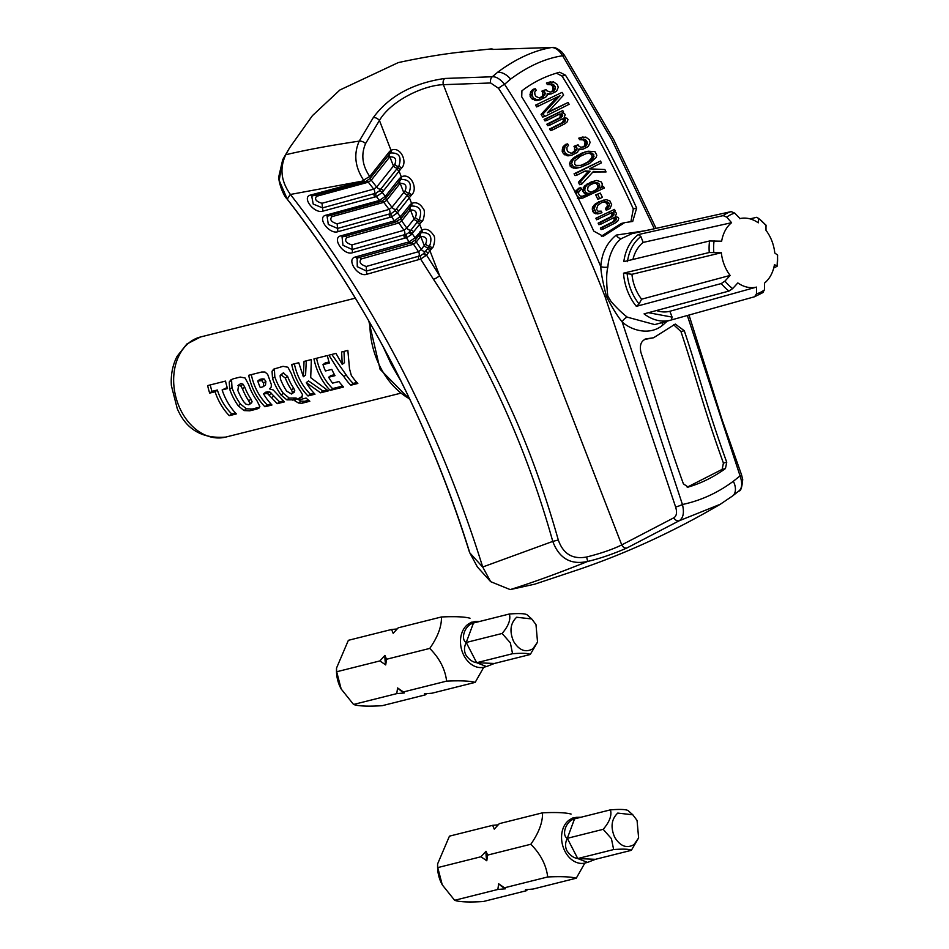 <?xml version="1.0" encoding="UTF-8"?>
<svg xmlns="http://www.w3.org/2000/svg" width="949" height="949" viewBox="0 0 949 949"><rect width="100%" height="100%" fill="white"/><g stroke="black" fill="none" stroke-linecap="round" stroke-linejoin="round"><path stroke-width="1.42" d="M219.16 401.474A51.614 38.601 -104.1 0 1 215.079 391.747L209.682 393.1A51.614 38.601 -104.1 0 1 207.653 385.579L225.53 381.095A51.614 38.601 75.9 0 0 227.535 388.568L222.125 389.932A51.614 38.601 75.9 0 0 226.23 399.707A51.614 38.601 75.9 0 0 236.36 413.918L229.302 415.686A51.614 38.601 -104.1 0 1 219.16 401.474M233.418 397.892A51.614 38.601 -104.1 0 1 229.705 389.256L229.231 381.996L230.88 379.897L233.276 378.805L240.239 377.061L245.044 377.963L248.591 384.511A51.614 38.601 75.9 0 0 252.292 393.159A51.614 38.601 75.9 0 0 257.12 401.036L259.872 406.599L258.947 408.153L256.788 409.078L249.801 410.822L244.035 410.585L238.235 405.769A51.614 38.601 -104.1 0 1 233.418 397.892M254.783 392.542A51.614 38.601 -104.1 0 1 248.685 375.294L261.616 372.044L264.996 372.032L267.654 374.357L271.355 384.535L271.177 387.121L269.599 388.9L273.193 389.956L284.38 401.878L277.227 403.669L267.476 393.503L263.514 393.847A51.614 38.601 75.9 0 0 271.972 404.986L264.925 406.753A51.614 38.601 -104.1 0 1 254.783 392.542M302.245 396.979L298.425 398.627A51.614 38.601 75.9 0 0 299.504 399.707L306.1 398.046A51.614 38.601 75.9 0 0 309.825 401.261L301.877 403.266L298.461 402.993L294.404 400.525A51.614 38.601 -104.1 0 1 293.692 399.814L286.859 399.861L281.082 395.021A51.614 38.601 -104.1 0 1 276.254 387.156A51.614 38.601 -104.1 0 1 272.529 378.461L272.055 371.249L273.68 369.149L283.039 366.326L287.879 367.227L291.414 373.728A51.614 38.601 75.9 0 0 295.139 382.423A51.614 38.601 75.9 0 0 299.955 390.288L302.446 394.499L301.901 397.323M297.82 381.747A51.614 38.601 -104.1 0 1 291.723 364.499L298.745 362.732L303.348 376.741L304.048 361.403L311.391 359.564L310.691 377.666L328.342 390.858L320.548 392.803L306.29 382.625A51.614 38.601 75.9 0 0 314.985 394.203L307.962 395.958A51.614 38.601 -104.1 0 1 297.82 381.747M320.038 376.172A51.614 38.601 -104.1 0 1 313.941 358.924L327.369 355.555A51.614 38.601 75.9 0 0 329.374 363.028L322.992 364.63A51.614 38.601 75.9 0 0 325.436 370.976L331.818 369.375A51.614 38.601 75.9 0 0 333.467 372.803A51.614 38.601 75.9 0 0 335.021 375.638L328.639 377.239A51.614 38.601 75.9 0 0 332.553 383.147L338.935 381.545A51.614 38.601 75.9 0 0 343.609 387.026L330.181 390.383A51.614 38.601 -104.1 0 1 320.038 376.172M339.149 371.379L328.947 355.163L335.993 353.396L342.221 364.369L341.628 351.984L347.856 350.418L349.505 368.781L351.296 375.353A51.614 38.601 75.9 0 0 357.832 383.455L350.786 385.223A51.614 38.601 -104.1 0 1 343.906 376.587L339.149 371.379M343.906 376.587L346.16 374.891A47.996 35.896 75.9 0 0 353.194 383.42L350.786 385.223M353.194 383.42L356.919 382.483M343.977 351.391L344.475 362.672L342.221 364.369M331.818 354.44L346.16 374.891M330.181 390.383L332.589 388.592L342.696 386.053M334.463 374.665L330.881 375.567L328.639 377.239M329.042 361.972L325.282 362.909L322.992 364.63M316.563 358.271A47.996 35.896 75.9 0 0 332.589 388.592M307.962 395.958L310.37 394.155L314.06 393.23M320.548 392.803L322.957 391L308.532 380.952L306.29 382.625M322.957 391L326.895 390.015M306.278 360.845L305.59 375.057L303.348 376.741M294.356 363.835A47.996 35.896 75.9 0 0 310.37 394.155M275.044 368.402L274.415 369.469L274.807 376.753A47.996 35.896 75.9 0 0 283.36 393.313L289.231 398.082L296.1 398.011L293.692 399.814M296.1 398.011A47.996 35.896 75.9 0 0 296.835 398.71L300.999 401.083L304.463 401.32L308.603 400.288M299.576 398.343L301.984 396.54L298.425 398.627M263.514 393.847L265.756 392.162L269.718 391.83L279.623 401.866L277.227 403.669M279.623 401.866L283.158 400.988M251.307 374.63A47.996 35.896 75.9 0 0 267.321 404.962L264.925 406.753M267.321 404.962L271.046 404.025M232.232 379.137L231.592 380.229L231.983 387.548A47.996 35.896 75.9 0 0 240.512 404.06L246.408 408.817L252.209 409.019L259.196 407.263L256.788 409.078M222.125 389.932L227.202 387.512M210.287 384.926A47.996 35.896 75.9 0 0 211.971 391.379L209.682 393.1M211.971 391.379L217.368 390.027L215.079 391.747M217.368 390.027A47.996 35.896 75.9 0 0 231.71 413.883L229.302 415.686M231.71 413.883L235.447 412.945M283.692 372.743L280.097 375.745L280.513 379.232A51.614 38.601 75.9 0 0 286.669 391.142L291.497 394.013L292.494 392.376L291.45 389.932A51.614 38.601 -104.1 0 1 285.317 378.07L280.868 374.713L283.17 372.993L287.583 376.385A47.996 35.896 75.9 0 0 293.704 388.248L294.771 390.668L293.787 392.293M265.886 381.379L265.518 384.974L263.276 386.658L263.62 383.064L261.77 380.632L257.737 381L260.026 379.28L264.059 378.924L265.886 381.379L263.62 383.064M240.939 383.467L238.638 385.187L237.843 390.407A51.614 38.601 75.9 0 0 243.786 401.83L245.957 404.167L248.745 404.784L249.848 403.586L248.733 400.869A51.614 38.601 -104.1 0 1 242.481 388.817L240.785 385.923L237.914 385.519L240.939 383.467L243.074 384.215L244.735 387.121A47.996 35.896 75.9 0 0 250.999 399.173L252.126 401.866L251.034 403.052M291.497 394.013L294.439 392.008M257.737 381A51.614 38.601 75.9 0 0 260.311 387.631L263.276 386.658M248.745 404.784L252.126 401.866M739.591 218.661A35.243 26.358 -104.1 0 1 739.995 218.567L734.751 213.122L731.169 211.603L646.34 230.548A46.442 34.733 -104.1 0 1 648.25 230.049L631.975 233.668L621.654 238.472C614.525 242.92 608.451 255.886 607.894 266.989C606.304 272.861 606.269 282.541 607.787 296.005L611.18 301.711C617.277 308.496 622.651 313.644 627.325 317.168L654.774 324.594L670.836 320.11A46.442 34.733 -104.1 0 1 644.063 313.87L728.986 291.058L732.675 288.579L737.824 282.932A35.243 26.358 -104.1 0 0 756.531 287.096L756.46 293.87L754.585 296.752L671.418 319.943L672.117 317.12L669.852 311.272L756.531 287.096M623.505 273.193L709.259 252.517L721.335 252.742L631.951 274.297L623.505 273.193A46.442 34.733 -104.1 0 0 630.124 296.8A46.442 34.733 -104.1 0 0 636.352 306.349L639.045 303.965L641.607 299.196A37.616 28.138 -104.1 0 1 637.218 292.304A37.616 28.138 -104.1 0 1 631.951 274.297M731.572 222.695A35.243 26.358 -104.1 0 0 721.655 241.2L709.567 240.975L623.825 261.651A46.442 34.733 -104.1 0 1 637.052 235.554A46.442 34.733 -104.1 0 1 638.321 234.569L723.15 215.637L726.732 217.143L731.572 222.695L643.161 242.422L640.895 236.574L638.321 234.569M750.018 218.863L756.768 217.297L758.536 218.412L758.287 222.825A35.243 26.358 -104.1 0 0 739.995 218.567M644.762 339.279L647.004 338.71C641.322 340.157 639.306 344.76 640.931 352.518C656.684 399.6 663.565 429.197 683.399 483.848L688.155 487.098C701.418 483.171 713.85 476.991 725.451 468.557L726.744 462.258C706.886 407.477 700.03 377.868 684.276 330.715L675.273 324.084L653.588 337.761L645.866 338.876M559.744 72.219L565.509 75.22A763.886 500.242 63.4 0 1 636.649 208.068L632.71 221.449L624.679 222.624L603.208 236.289L593.86 231.188L593.196 229.919C572.211 183.916 548.38 139.55 521.725 96.822L521.914 90.819C533.041 82.219 545.651 76.027 559.744 72.219L559.791 72.207M641.607 299.196L730.125 275.424A35.243 26.358 -104.1 0 1 726.234 269.243A35.243 26.358 -104.1 0 1 721.335 252.742M401.071 381.308L391.391 364.653L382.933 346.29M627.325 317.168A5.16 2.539 -49.5 0 0 622.212 321.996C617.123 315.685 611.868 307.144 606.458 296.396L605.106 296.8C576.684 223.608 541.155 154.106 498.522 88.304A5.16 0.629 -33 0 1 504.571 84.307L510.621 79.099C528.178 66.086 545.521 58.304 562.638 55.766L612.022 140.238L654.3 228.768M510.621 79.099A15.481 10.32 -128.4 0 0 497.751 72.171C516.007 58.696 533.967 50.475 551.618 47.521L504.987 49.051A5.16 3.796 -93.7 0 1 505.402 48.992L505.402 48.992A5.16 3.796 -93.7 0 1 505.829 49.004M738.12 491.523C742.106 489.043 742.759 483.836 740.078 475.912L733.328 481.262C717.717 492.863 700.753 500.609 682.438 504.5L622.212 321.996C632.07 330.904 650.326 335.614 662.734 325.127L667.254 321.118M504.987 49.051C492.567 49.573 487.833 49.538 490.775 48.968L463.788 51.744C443.693 53.868 421.854 57.486 398.26 62.598L339.872 90.001L312.411 115.659L289.564 147.866L285.756 154.746C305.341 150.072 329.825 145.529 359.22 141.116L373.337 117.534C389.078 96.169 412.898 83.144 444.808 78.459L492.294 76.762C496.054 76.478 500.159 78.992 504.571 84.307C542.282 142.564 574.359 203.347 600.788 266.657C601.678 253.324 606.814 242.814 616.198 235.115L645.035 230.761M493.895 49.384L490.93 48.945L459.209 52.302M490.93 48.945L490.775 48.968A5.16 5.136 77 0 1 493.35 49.372M762.605 292.731L764.479 289.848L764.55 283.063A35.243 26.358 -104.1 0 0 774.467 264.557L777.089 266.301L773.72 268.021M730.125 275.424L724.977 281.07L721.287 283.549L636.352 306.349M644.312 339.517L653.588 337.761M684.276 330.715L680.943 331.545L673.648 324.76M680.943 331.545C696.554 378.307 703.47 408.046 723.423 463.088L726.744 462.258M687.183 487.205L722.13 469.387L723.423 463.088M605.106 296.8L675.629 507.003A5.16 0.617 159.4 0 0 682.438 504.5C684.419 512.721 683.292 518.166 679.057 520.835L720.291 504.263L732.569 495.971A15.481 9.787 -126.9 0 0 733.328 481.262M601.464 236.467L603.054 235.103L606.387 234.273M621.346 223.454L603.054 235.103M630.919 221.663L633.315 208.91L636.649 208.068M565.509 75.22L562.045 76.098A758.726 496.861 63.4 0 1 633.315 208.91M562.045 76.098L556.268 73.097M607.787 296.005L606.458 296.396C602.84 282.363 600.954 272.446 600.788 266.657A5.16 1.613 -175.4 0 0 607.894 266.989M656.067 228.377L613.789 139.764L564.382 55.22A5.16 0.652 -32.7 0 0 562.638 55.766C559.127 50.273 555.45 47.533 551.618 47.521A5.16 3.737 90.2 0 1 552.223 47.45L492.828 49.431M497.751 72.171L492.294 76.762A5.16 3.666 -89.8 0 0 490.657 82.978L443.361 84.675L621.737 544.916A5.16 3.867 65.2 0 0 626.755 548.059C612.579 554.216 599.566 558.664 587.716 561.417C558.759 573.066 532.911 582.472 510.194 589.602L534.797 584.157L580.124 569.044C627.704 552.721 674.431 531.132 720.291 504.275M433.456 279.267A5.16 1.34 148.3 0 0 439.589 275.661L429.944 250.773L432.293 247.831C433.325 248.602 436.291 237.464 433.444 235.138C430.194 229.99 426.338 228.27 421.878 229.99A2.586 1.673 59.3 0 1 421.534 232.624C430.111 232.303 432.791 236.823 429.553 246.218L427.097 249.219A2.586 1.483 38.4 0 1 429.944 250.773L426.576 255.139L439.589 275.661C464.298 316.859 491.013 365.057 507.881 402.222C527.146 443.325 543.955 489.257 558.297 539.993C563.184 553.931 572.615 559.602 586.589 557.016C600.99 553.397 612.71 549.364 621.737 544.916L673.826 517.798A5.16 3.867 59.4 0 0 679.057 520.835L626.755 548.059M777.409 254.759A41.815 31.27 75.9 0 1 777.089 266.301L777.634 255.091L774.787 253.015A35.243 26.358 -104.1 0 0 765.997 230.334L765.985 225.127L758.536 218.412A41.815 31.27 75.9 0 1 766.234 225.921M734.751 213.122A41.815 31.27 75.9 0 0 726.815 217.084L726.732 217.143M595.877 218.246L614.501 209.397L595.877 218.246A758.726 496.861 -116.6 0 1 596.589 219.777L611.571 212.754L612.888 212.849L609.566 213.264M612.888 212.849L613.837 213.513A761.822 498.889 63.4 0 1 614.122 214.118L612.603 216.384L600.148 222.647A761.822 498.889 63.4 0 1 600.847 224.178L613.303 217.926L615.937 218.104A761.822 498.889 63.4 0 1 616.364 219.029L614.845 221.295L602.378 227.558A761.822 498.889 63.4 0 1 603.066 229.089L601.073 229.587A758.726 496.861 -116.6 0 0 600.373 228.057L612.84 221.805L614.359 219.527A758.726 496.861 -116.6 0 0 613.944 218.614L612.485 218.211M600.847 224.178L598.843 224.676A758.726 496.861 -116.6 0 0 598.143 223.145L610.598 216.894L612.117 214.628A758.726 496.861 -116.6 0 0 611.832 214.011L610.895 213.347M608.167 209.563L610.1 208.211L611.69 204.77L609.816 200.785L606.055 199.646L600.432 201.342L595.675 204.865L594.24 208.602L596.114 212.576L599.709 213.418L601.939 212.683A761.822 498.889 -116.6 0 0 601.215 211.153L598.048 211.236L596.518 209.349L597.811 205.304L601.678 202.6L605.082 201.651L608.985 203.098L609.472 205.506L607.455 208.033A761.822 498.889 63.4 0 1 608.167 209.563L606.162 210.061A758.726 496.861 -116.6 0 0 605.438 208.531L607.467 206.004L606.98 203.608L605.071 202.291L601.891 202.374M599.709 213.418L597.704 213.928L594.11 213.086L592.579 211.2L592.318 207.938L595.45 203.715L603.694 200.085M597.716 194.367A761.822 498.889 63.4 0 1 599.78 198.638L597.763 199.136A758.726 496.861 -116.6 0 0 595.699 194.877L600.314 193.062L595.699 194.877M601.464 187.048L603.564 186.502L600.456 188.068L602.081 186.111L602.224 183.762A761.822 498.889 -116.6 0 0 601.31 181.935L596.684 180.464L591.251 181.923L584.287 186.17L582.686 190.773A758.726 496.861 -116.6 0 1 583.588 192.6L585.533 193.904L588.06 193.774L581.678 196.597M595.498 180.678L587.182 184.841L585.201 187.368L584.703 190.275A761.822 498.889 63.4 0 1 585.604 192.101L587.538 193.406L590.064 193.276L583.682 196.099L580.491 196.182L579.376 195.221A761.822 498.889 -116.6 0 0 578.463 193.394L578.902 191.662L581.559 189.183A761.822 498.889 -116.6 0 0 580.8 187.665L577.988 189.836L576.387 194.438A761.822 498.889 63.4 0 1 577.289 196.265L579.388 197.878L582.722 198.092L577.372 198.377M574.88 192.042L578.795 188.175L580.8 187.665M606.067 171.947A761.822 498.889 -116.6 0 0 604.845 169.527L589.495 168.851L601.441 162.848A761.822 498.889 -116.6 0 0 600.503 161.033L576.09 173.287A761.822 498.889 63.4 0 1 577.028 175.102L585.343 170.927L590.064 171.223L580.432 181.769A761.822 498.889 63.4 0 1 581.666 184.201L593.433 171.437L606.067 171.947L592.911 172.006M581.666 184.201L579.649 184.699A758.726 496.861 -116.6 0 0 578.416 182.279L588.048 171.733L583.315 171.437M577.028 175.102L575.011 175.601A758.726 496.861 -116.6 0 0 574.074 173.786L600.503 161.033M581.63 153.204L583.659 152.694L573.398 159.373L571.559 163.347L573.469 166.977L580.242 167.392L575.829 168.341L571.44 167.487L569.53 163.857L570.29 161.567L573.125 158.234L581.63 153.204L588.131 151.211L584.382 152.196M583.077 149.159L588.273 146.549L590.088 142.575L589.471 140.215A761.822 498.889 -116.6 0 0 589.139 139.61L585.782 137.083L580.8 137.664A761.822 498.889 63.4 0 1 581.63 139.171L585.047 139.373L586.387 140.606A761.822 498.889 63.4 0 1 587.04 141.816L587.336 143.584L585.545 146.395L580.741 147.273L578.736 145.98A761.822 498.889 -116.6 0 0 578.071 144.782L575.996 145.826A761.822 498.889 63.4 0 1 576.648 147.024L577.111 149.088L574.809 152.16L571.535 153.43L567.988 151.757A761.822 498.889 -116.6 0 0 567.004 149.954L566.897 147.32L568.487 145.375A761.822 498.889 -116.6 0 0 567.656 143.88L565.035 146.348L564.252 150.95A761.822 498.889 63.4 0 1 565.557 153.358L568.415 154.984L571.82 155.197L577.538 152.326L578.997 148.91L583.077 149.159L578.89 149.788M571.82 155.197L567.905 155.885L563.528 153.868A758.726 496.861 -116.6 0 0 562.211 151.46L563.006 146.858L565.616 144.39L567.656 143.88M571.298 153.406L574.525 151.021L574.62 147.534A758.726 496.861 -116.6 0 0 573.967 146.336L578.071 144.782M582.911 147.202L584.75 145.517L585.011 142.326A758.726 496.861 -116.6 0 0 584.347 141.116L583.006 139.883L579.59 139.681A758.726 496.861 -116.6 0 0 578.771 138.174L583.042 136.917M544.951 120.914A758.726 496.861 -116.6 0 0 544.074 119.432L562.745 110.57L546.138 118.91A761.822 498.889 63.4 0 1 547.004 120.404L544.951 120.914M547.004 120.404L559.993 113.892L562.413 114.592A761.822 498.889 63.4 0 1 562.757 115.197L561.381 117.427L548.913 123.678A761.822 498.889 63.4 0 1 549.779 125.173L562.247 118.922L565.011 119.076A761.822 498.889 63.4 0 1 565.521 119.977L564.133 122.207L551.677 128.459A761.822 498.889 63.4 0 1 552.532 129.954L550.479 130.476A758.726 496.861 -116.6 0 0 549.625 128.981L562.093 122.718L563.481 120.487A758.726 496.861 -116.6 0 0 562.959 119.586L561.405 119.218M549.779 125.173L547.727 125.695A758.726 496.861 -116.6 0 0 546.861 124.2L559.329 117.949L560.705 115.707A758.726 496.861 -116.6 0 0 560.361 115.114L557.929 114.402M535.556 105.149L562.022 92.385L535.556 105.149A758.726 496.861 -116.6 0 1 536.636 106.929L559.981 95.73L543.148 113.844L541.084 114.366L557.016 97.225M548.19 111.958L568.083 102.492L547.312 112.919L563.635 95.066A761.822 498.889 -116.6 0 0 562.022 92.385M543.148 113.844A761.822 498.889 63.4 0 1 544.726 116.525L542.674 117.047A758.726 496.861 -116.6 0 0 541.084 114.366M551.393 93.856L556.588 91.246L558.249 87.308L557.49 84.983A761.822 498.889 -116.6 0 0 557.134 84.39L553.552 81.911L548.475 82.516A761.822 498.889 63.4 0 1 549.4 83.998L552.911 84.176L554.346 85.386A761.822 498.889 63.4 0 1 555.082 86.573L555.473 88.316L553.789 91.104L550.301 92.077L546.766 90.748A761.822 498.889 -116.6 0 0 546.043 89.562L543.967 90.606A761.822 498.889 63.4 0 1 544.69 91.792L545.272 93.821L543.065 96.869L539.767 98.138L536.055 96.513A761.822 498.889 -116.6 0 0 534.951 94.734L534.714 92.148L536.232 90.214A761.822 498.889 -116.6 0 0 535.307 88.731L532.745 91.187L532.175 95.742A761.822 498.889 63.4 0 1 533.635 98.115L536.648 99.704L540.147 99.882L545.865 97.012L547.063 95.635L547.193 93.631L551.393 93.856L547.134 94.509M540.147 99.882L536.161 100.582L531.559 98.637A758.726 496.861 -116.6 0 0 530.1 96.264L530.669 91.709L533.231 89.253L535.307 88.731M539.53 98.127L542.698 95.754L542.626 92.302A758.726 496.861 -116.6 0 0 541.891 91.128L546.043 89.562M551.108 91.923L552.911 90.25L553.006 87.094A758.726 496.861 -116.6 0 0 552.271 85.908L550.835 84.698L547.324 84.52A758.726 496.861 -116.6 0 0 546.399 83.038L550.74 81.768M586.589 557.016L587.716 561.417C576.423 563.931 560.93 563.267 552.769 541.404L482.709 567.004C439.079 427.287 374.985 303.099 290.418 194.462L361.83 181.212L369.719 176.431C362.245 165.529 360.869 154.568 365.59 143.548L379.434 120.452A5.16 2.871 -145.2 0 0 373.337 117.534M371.178 177.036A2.586 1.483 -141.6 0 0 371.474 176.799A2.586 1.483 -141.6 0 0 371.106 174.782L369.719 176.431A2.586 1.507 40.2 0 1 370.027 178.519L365.863 181.378A2.586 1.91 -106.8 0 1 363.882 180.583C355.009 167.321 353.455 154.177 359.22 141.116A5.16 2.61 -152.8 0 1 365.59 143.548M283.798 157.831L285.756 154.746C279.504 168.139 281.023 181.33 290.323 194.331L290.418 194.462M444.808 78.459A5.16 3.737 86 0 0 443.361 84.675C424.156 85.185 391.213 100.321 379.434 120.452L391.012 150.333A2.586 1.673 58.9 0 1 390.68 152.955L390.68 152.955A2.586 1.673 58.9 0 1 390.644 152.979C399.268 152.599 401.961 157.119 398.722 166.538L380.644 189.266A3.618 2.076 38.4 0 1 376.67 187.072L371.284 180.191L368.307 182.196L316.658 196.277C314.19 199.148 315.97 201.485 321.996 203.276L373.728 189.112L376.67 187.072L394.772 164.319A3.618 1.969 -140.5 0 0 398.722 166.538A2.586 1.34 -139.2 0 1 401.463 168.163C408.046 162.398 400.549 145.588 391.012 150.333L390.644 152.979M482.756 567.17L469.802 552.852L477.383 566.956L490.669 581.666L482.709 567.004M490.669 581.666L510.194 589.602M724.977 281.07A41.815 31.27 75.9 0 0 732.675 288.579M763.328 292.375L754.585 296.752M756.46 293.87A41.815 31.27 75.9 0 0 764.396 289.908L764.479 289.848M714.111 240.69A41.815 31.27 75.9 0 0 713.802 252.232M643.161 242.422A37.616 28.138 75.9 0 0 632.924 259.457M409.778 207.368A2.586 1.483 -141.6 0 0 410.075 207.131A2.586 1.483 -141.6 0 0 409.707 205.114L411.593 203.43A2.586 1.673 59.2 0 1 411.249 206.063A2.586 1.673 59.2 0 1 411.214 206.087C419.826 205.731 422.519 210.251 419.268 219.658L416.813 222.671A2.586 1.483 38.4 0 1 419.648 224.225L422.02 221.283C423.052 222.054 426.018 210.892 423.159 208.578C419.909 203.43 416.053 201.722 411.593 203.43L409.363 197.689L411.736 194.723C418.307 188.946 410.834 172.16 401.297 176.882L399.078 171.14L401.463 168.163M603.066 229.089L615.533 222.837L617.858 220.915L618.712 218.602A761.822 498.889 -116.6 0 0 618.155 217.368L615.237 216.574L616.482 213.691A761.822 498.889 -116.6 0 0 615.913 212.469L613.647 211.71L615.201 210.939A761.822 498.889 -116.6 0 0 614.501 209.397M597.882 217.736A761.822 498.889 63.4 0 1 598.594 219.266M613.837 213.513L611.832 214.011M614.122 214.118L612.117 214.628M613.884 214.996L611.88 215.494M613.505 215.565L611.5 216.064M612.603 216.384L610.598 216.894M600.148 222.647L598.143 223.145M614.489 217.712L612.983 218.08M615.142 217.76L613.137 218.258M615.937 218.104L613.944 218.614M616.364 219.029L614.359 219.527M616.115 219.907L614.122 220.405M615.735 220.476L613.742 220.975M614.845 221.295L612.84 221.805M602.378 227.558L600.373 228.057M600.432 201.342L598.416 201.84M597.455 203.205L595.45 203.715M595.675 204.865L593.671 205.364M594.928 205.992L592.923 206.491M594.323 207.428L592.318 207.938M594.24 208.602L592.235 209.112M594.584 210.702L592.579 211.2M596.114 212.576L594.11 213.086M597.728 213.288L595.723 213.786M601.215 211.153L599.424 211.603M605.082 201.651L603.078 202.161M607.075 201.793L605.071 202.291M607.882 202.137L605.877 202.647M608.985 203.098L606.98 203.608M609.472 205.506L607.467 206.004M608.867 206.941L606.862 207.44M607.455 208.033L605.438 208.531M599.78 198.638L602.378 197.333A761.822 498.889 -116.6 0 0 600.314 193.062M593.267 181.413L591.251 181.923M589.115 183.501L587.099 183.999M587.182 184.841L585.177 185.352M586.304 185.672L584.287 186.17M585.201 187.368L583.184 187.866M584.62 188.792L582.603 189.302M584.703 190.275L582.686 190.773M585.604 192.101L583.588 192.6M586.719 193.05L584.714 193.56M587.538 193.406L585.533 193.904M588.878 193.489L586.862 193.999M590.064 193.276L588.06 193.774M585.913 195.352L583.896 195.862M577.988 189.836L575.984 190.346M576.885 191.532L575.07 191.995M576.304 192.967L575.64 193.133M578.416 197.226L577.751 197.392M579.388 197.878L578.143 198.187M580.871 198.27L578.854 198.768M582.722 198.092L604.311 188.021A761.822 498.889 -116.6 0 0 603.564 186.502M576.09 173.287L574.074 173.786M590.064 171.223L588.048 171.733M580.432 181.769L578.416 182.279M578.985 155.043L576.956 155.553M576.553 156.644L574.525 157.154M575.153 157.724L573.125 158.234M573.398 159.373L571.369 159.883M572.318 161.057L570.29 161.567M571.559 163.347L569.53 163.857M571.998 165.423L569.969 165.933M573.469 166.977L571.44 167.487M575.818 167.7L573.789 168.21M577.846 167.831L575.829 168.341M580.242 167.392L589.376 163.572L596.067 157.546L596.838 155.245L594.928 151.626L588.131 151.211M586.411 151.698L583.659 152.694M581.203 149.337L579.175 149.847M580.8 137.664L578.771 138.174M581.63 139.171L579.59 139.681M583.516 138.981L581.476 139.503M585.047 139.373L583.006 139.883M586.387 140.606L584.347 141.116M587.04 141.816L585.011 142.326M587.336 143.584L585.308 144.094M586.779 145.007L584.75 145.517M585.545 146.395L583.516 146.893M575.996 145.826L573.967 146.336M576.648 147.024L574.62 147.534M577.111 149.088L575.082 149.598M576.565 150.523L574.525 151.021M574.809 152.16L572.781 152.67M566.268 144.96L564.228 145.47M565.035 146.348L563.006 146.858M564.489 147.759L562.46 148.281M564.109 149.491L562.081 150.001M564.252 150.95L562.211 151.46M565.557 153.358L563.528 153.868M566.731 154.307L564.691 154.817M568.415 154.984L566.387 155.494M569.934 155.375L567.905 155.885M544.074 119.432L546.138 118.91M561.369 113.963L559.317 114.473M562.413 114.592L560.361 115.114M562.757 115.197L560.705 115.707M562.591 116.051L560.539 116.561M562.247 116.608L560.195 117.13M561.381 117.427L559.329 117.949M548.913 123.678L546.861 124.2M563.457 118.696L561.915 119.088M564.145 118.744L562.093 119.254M565.011 119.076L562.959 119.586M565.521 119.977L563.481 120.487M565.355 120.831L563.303 121.342M564.999 121.389L562.959 121.899M564.133 122.207L562.093 122.718M551.677 128.459L549.625 128.981M552.532 129.954L564.987 123.702L567.241 121.804L567.953 119.527A761.822 498.889 -116.6 0 0 567.265 118.328L564.145 117.581L565.189 114.746A761.822 498.889 -116.6 0 0 564.489 113.56L562.069 112.848L563.623 112.065A761.822 498.889 -116.6 0 0 562.745 110.57M537.62 104.639A761.822 498.889 63.4 0 1 538.7 106.418M544.726 116.525L569.139 104.283A761.822 498.889 -116.6 0 0 568.083 102.492M549.471 94.034L547.407 94.556M548.475 82.516L546.399 83.038M549.4 83.998L547.324 84.52M551.322 83.809L549.246 84.331M552.911 84.176L550.835 84.698M554.346 85.386L552.271 85.908M555.082 86.573L553.006 87.094M555.473 88.316L553.397 88.838M554.975 89.728L552.911 90.25M553.789 91.104L551.713 91.626M543.967 90.606L541.891 91.128M544.69 91.792L542.626 92.302M545.272 93.821L543.196 94.342M544.773 95.232L542.698 95.754M543.065 96.869L540.989 97.391M533.943 89.811L531.855 90.333M532.745 91.187L530.669 91.709M532.259 92.599L530.183 93.109M531.962 94.295L529.886 94.817M532.175 95.742L530.1 96.264M533.635 98.115L531.559 98.637M534.88 99.04L532.816 99.55M536.648 99.704L534.572 100.214M538.225 100.072L536.161 100.582M363.953 181.923A2.586 1.898 -105.1 0 1 363.728 182.006A2.586 1.898 -105.1 0 1 361.83 181.212L310.631 195.043C301.189 196.965 314.178 214.106 322.921 211.141L376.433 196.585L379.398 200.476L325.922 215.198C316.468 217.143 329.125 234.7 337.903 231.698L391.593 216.882L394.487 220.88L340.833 235.862C331.343 237.819 343.657 255.791 352.482 252.742L406.338 237.713L409.149 241.829L355.329 257.025C345.839 259.018 357.797 277.381 366.658 274.297L420.632 259.077L433.444 279.279C486.529 359.398 526.304 446.777 552.769 541.404L558.297 539.993M289.564 147.866L282.719 159.669L279.184 180.369L287.239 199.148L290.323 194.331M477.383 566.956L469.802 552.852C449.98 488.913 424.357 426.338 392.945 365.116C361.272 304.119 326.041 248.792 287.239 199.148A5.16 1.744 -37.9 0 1 287.049 198.982L287.049 198.982C282.422 194.426 278.104 180.156 278.84 176.455L282.719 159.669M656.483 310.525A37.616 28.138 75.9 0 0 669.852 311.272M383.491 190.82L382.281 192.457A2.586 1.459 -143.7 0 0 379.209 190.974L380.644 189.266A2.586 1.483 38.4 0 1 383.491 190.82L399.078 171.14A2.586 1.483 -141.6 0 0 396.231 169.574M399.505 180.808A2.586 1.483 -141.6 0 0 399.79 180.571A2.586 1.483 -141.6 0 0 399.434 178.554L401.297 176.882A2.586 1.673 59.1 0 1 400.964 179.515L400.964 179.515A2.586 1.673 59.1 0 1 400.929 179.539C409.553 179.171 412.234 183.691 408.995 193.098L395.935 209.504A3.618 2.076 38.4 0 1 391.949 207.309L405.057 190.879C407.168 185.802 405.543 183.311 400.181 183.394A3.618 2.289 53.4 0 1 399.932 180.393M398.77 211.058L397.465 212.813A2.586 1.459 -143.5 0 0 394.393 211.319L395.935 209.504A2.586 1.483 38.4 0 1 398.77 211.058L409.363 197.689A2.586 1.483 -141.6 0 0 406.528 196.123M422.02 221.283L419.268 219.658A3.618 1.969 39.5 0 1 415.33 217.44L406.813 228.08L401.724 220.832L398.888 223.003L346.824 237.547C344.262 240.548 345.946 242.991 351.877 244.901L404.001 230.287L406.813 228.08A3.618 2.076 -141.6 0 0 410.787 230.275L409.138 232.22A2.586 1.459 36.9 0 1 412.234 233.715L415.045 237.819A2.586 1.518 40.8 0 1 415.342 239.931L411.403 242.73A2.586 1.91 -110.6 0 1 409.149 241.817L415.045 237.819L421.878 229.99L419.648 224.225L411.308 234.688L406.931 237.511A2.586 1.59 -111.4 0 1 406.492 234.154L352.233 249.48L342.98 245.328L342.079 237.155L343.324 236.55L340.833 235.862M599.709 186.538L597.858 189.361L592.662 191.971L590.812 192.149L588.202 190.796A761.822 498.889 -116.6 0 0 587.597 189.575L588.095 186.668L590.397 184.758L595.213 182.718L598.724 183.24A761.822 498.889 63.4 0 1 599.626 185.067L599.709 186.538L597.692 187.048L597.609 185.565L599.626 185.067M574.88 160.927L580.302 156.288L587.217 153.204L590.966 152.848L593.801 154.473L593.516 157.676L591.037 160.452L581.168 165.399L575.901 165.363L574.596 164.118L574.88 160.927M370.027 178.519L389.505 154.011A2.586 1.483 38.4 0 0 389.149 151.994L390.442 150.713M385.14 198.732A2.586 1.518 -139.5 0 0 385.555 198.448L381.462 201.295A2.586 1.91 -108 0 1 379.398 200.464L385.247 196.36L382.281 192.457L376.433 196.585A2.586 1.851 -102.8 0 1 376.184 193.098L322.541 207.867L313.229 204.082L311.735 196.277L312.553 195.874L364.179 181.888A2.586 1.898 -105.1 0 1 362.269 181.081M427.097 249.219L423.468 253.644A2.586 1.471 37.3 0 1 426.576 255.139L420.632 259.077L420.502 255.696L366.48 271.046L357.263 266.693L357.156 258.069M411.913 242.398A2.586 1.91 -110.6 0 1 411.403 242.73L409.6 243.359A2.586 1.874 -105.7 0 1 407.56 242.375M406.931 237.511L406.338 237.713A2.586 1.862 -104.9 0 1 406.184 234.284M397.228 221.366A2.586 1.91 -109.3 0 1 396.646 221.734L396.646 221.734A2.586 1.91 -109.3 0 1 394.487 220.88L401.546 215.423A2.586 1.483 38.4 0 1 401.913 217.44L400.656 218.922A2.586 1.518 -139.3 0 0 400.359 216.823L397.465 212.813L391.593 216.882A2.586 1.862 -103.8 0 1 391.403 213.43L337.583 228.424L328.307 224.462L327.108 216.455L327.891 216.075L379.742 201.829A2.586 1.886 -105.3 0 1 377.797 200.974M370.525 177.938A3.618 2.076 -141.6 0 0 371.284 180.191L389.327 157.404A3.618 2.076 38.4 0 1 388.556 155.221M411.736 194.723L408.995 193.098A3.618 1.969 39.5 0 1 405.057 190.879M400.751 177.261L400.525 179.812M415.33 217.44C417.441 212.374 415.816 209.871 410.466 209.954A3.618 2.289 53.6 0 1 410.241 206.918M411.047 203.798L410.822 206.348M421.356 230.334L421.119 232.896M432.293 247.831L429.553 246.218A3.618 1.969 39.5 0 1 425.615 243.988C427.726 238.946 426.101 236.443 420.763 236.503A3.618 2.301 53.9 0 1 420.549 233.442M431.06 249.35A2.586 1.423 39.8 0 0 428.272 247.748A3.618 2.076 38.4 0 1 424.274 245.566L425.615 243.988M428.07 253.146A2.586 1.483 38.4 0 0 425.223 251.58A3.618 2.076 38.4 0 1 421.249 249.397L424.274 245.566L420.763 236.503L420.158 237.084A3.618 2.076 38.4 0 1 419.387 234.901M394.772 164.319C396.884 159.23 395.258 156.739 389.897 156.846A3.618 2.289 53.1 0 1 389.624 153.88M597.858 189.361L595.842 189.871L597.099 188.483L599.116 187.973M597.099 188.483L597.692 187.048M597.609 185.565A758.726 496.861 -116.6 0 0 596.707 183.738L598.724 183.24M596.707 183.738L595.059 183.05L597.075 182.54M595.059 183.05L593.196 183.216M591.429 192.089L595.842 189.871M580.23 165.494L584.442 164.141M582.413 164.652L588.072 162.315M586.055 162.825L591.037 160.452M589.009 160.962L591.488 158.186L593.516 157.676M591.488 158.186L592.057 156.763L594.074 156.253M592.057 156.763L591.785 154.984L593.801 154.473M591.785 154.984L590.468 153.738L592.484 153.228M590.468 153.738L588.949 153.358L590.966 152.848M588.949 153.358L585.189 153.714M423.468 253.644L426.03 255.732M423.171 253.941L420.502 255.696L423.171 253.941M418.995 259.528A2.586 1.862 74.2 0 1 418.794 256.266A3.618 2.622 74.3 0 0 418.497 251.699L421.249 249.397L416.303 241.959L413.527 244.225L361.296 258.947C358.698 262.007 360.335 264.51 366.219 266.479L418.497 251.699L413.527 244.225L411.308 242.766M415.543 239.694A3.618 2.076 -141.6 0 0 416.303 241.959L420.158 237.084M409.138 232.22L408.651 232.695A2.586 0.854 45.6 0 1 411.308 234.688M408.651 232.695L406.492 234.154M400.264 219.195A2.586 1.518 -139.3 0 0 400.656 218.922L394.891 222.315A2.586 1.874 -105.5 0 1 392.898 221.402M409.114 208.341A3.618 2.076 -141.6 0 0 409.885 210.524L401.724 220.832A3.618 2.076 38.4 0 1 400.964 218.567M394.393 211.319L391.403 213.43M398.829 181.781A3.618 2.076 -141.6 0 0 399.6 183.964L386.718 200.251L383.811 202.339L331.936 216.657C329.433 219.599 331.165 221.983 337.132 223.834L389.078 209.432L391.949 207.309L386.718 200.251A3.618 2.076 38.4 0 1 385.958 197.985M385.555 198.448L385.555 198.448A2.586 1.518 -139.5 0 0 385.247 196.36L386.54 194.83A2.586 1.483 38.4 0 1 386.895 196.846L385.555 198.448M379.209 190.974L376.184 193.098M366.682 181.069A3.618 2.645 74.8 0 1 368.307 182.196L373.728 189.112A3.618 2.645 -105.2 0 1 374.321 193.703A2.586 1.886 -105.3 0 0 374.736 196.977M396.872 221.651A3.618 2.622 -105.5 0 1 398.888 223.003L404.001 230.287A3.618 2.622 74.4 0 1 404.404 234.877A2.586 1.874 74.4 0 0 404.677 238.14M381.996 201.093A3.618 2.633 -105.4 0 1 383.811 202.339L389.078 209.432A3.618 2.633 74.6 0 1 389.576 214.023A2.586 1.874 74.5 0 0 389.92 217.285M336.515 668.096L336.681 671.762L341.166 688.95A28.909 21.613 75.9 0 1 340.703 688.096A28.909 21.613 75.9 0 1 336.492 670.314L336.515 668.096L348.366 640.314L391.581 629.472L393.171 633.303L398.224 627.811L441.439 616.969C455.129 616.34 464.654 616.755 470.004 618.226M483.765 667.23L475.188 682.367C469.838 680.908 460.312 680.48 446.623 681.121C445.164 669.164 439.541 658.274 429.743 648.416C437.809 636.886 441.712 626.411 441.439 616.969M531.737 618.95L535.983 624.608L537.537 642.105L532.911 648.748C525.627 652.912 519.186 650.456 513.587 641.394C509.316 631.334 510.337 623.279 516.659 617.253L531.737 618.95L527.039 614.786C525.117 613.529 519.222 613.268 509.352 614.003C510.918 619.495 508.51 625.984 502.116 633.469L510.348 642.841L512.567 653.719L476.671 662.71L494.358 663.481L486.469 666.554L476.671 662.71C472.578 662.141 468.984 659.555 465.864 654.952C463.919 651.026 464.049 646.862 466.232 642.473C460.431 639.697 464.286 625.379 473.468 623.019L475.164 621.5L479.957 621.381M391.581 629.472L397.085 628.985M336.681 671.762L379.885 660.919L384.938 655.427L386.528 659.258L429.743 648.416M426.481 693.695L425.33 694.87L382.127 705.712C367.631 706.554 358.117 706.139 353.55 704.455L396.765 693.624L397.584 687.942L403.408 691.951L446.623 681.121M341.249 689.081L353.55 704.455M384.938 655.427A35.101 26.252 75.9 0 0 385.709 664.929L386.528 659.258M379.885 660.919L385.709 664.929M475.188 682.367L431.985 693.209L424.417 693.849L425.33 694.87M397.584 687.942A35.101 26.252 75.9 0 0 404.321 692.972L403.408 691.951M396.765 693.624L404.321 692.972M476.671 662.71L466.232 642.473L473.468 623.019L509.352 614.003M494.358 663.481L530.254 654.49L537.537 642.105M466.232 642.473L502.116 633.469M512.567 653.719C522.436 652.971 528.332 653.232 530.254 654.49M437.596 863.946L437.762 867.6L442.246 884.8A28.909 21.613 75.9 0 1 441.783 883.934A28.909 21.613 75.9 0 1 437.572 866.164L437.596 863.946L449.446 836.152L492.661 825.322L494.251 829.141L499.304 823.649L542.52 812.819C556.209 812.19 565.734 812.605 571.084 814.064M584.845 863.08L576.268 878.205C570.918 876.746 561.393 876.33 547.703 876.959C546.244 865.014 540.622 854.112 530.823 844.254C538.89 832.724 542.792 822.249 542.52 812.819M632.817 814.788L637.064 820.446L638.618 837.943L633.991 844.586C626.708 848.75 620.266 846.306 614.667 837.232C610.397 827.172 611.417 819.129 617.74 813.091L632.817 814.788L628.119 810.624C626.21 809.367 620.314 809.106 610.432 809.853C611.998 815.345 609.59 821.834 603.196 829.319L611.429 838.679L613.647 849.557L577.751 858.548L595.438 859.319L587.55 862.392L577.751 858.548C573.671 857.979 570.064 855.393 566.944 850.79C565.011 846.864 565.13 842.7 567.312 838.323C561.511 835.535 565.367 821.229 574.548 818.857L576.245 817.338L581.037 817.231M492.661 825.322L498.166 824.835M437.762 867.6L480.965 856.757L486.018 851.265L487.62 855.096L530.823 844.254M527.561 889.533L526.41 890.708L483.207 901.55C468.723 902.392 459.197 901.977 454.63 900.293L497.845 889.462L498.664 883.78L504.488 887.789L547.703 876.959M442.329 884.919L454.63 900.293M486.018 851.265A35.101 26.252 75.9 0 0 486.79 860.779L487.62 855.096M480.965 856.757L486.79 860.779M576.268 878.205L533.065 889.047L525.509 889.699L526.41 890.708M498.664 883.78A35.101 26.252 75.9 0 0 505.402 888.81L504.488 887.789M497.845 889.462L505.402 888.81M577.751 858.548L567.312 838.323L574.548 818.857L610.432 809.853M595.438 859.319L631.334 850.328L638.618 837.943M567.312 838.323L603.196 829.319M613.647 849.557C623.517 848.821 629.412 849.07 631.334 850.328M188.566 343.182A10.32 6.441 -130 0 0 186.846 344.036L200.583 336.966A51.614 38.601 75.9 0 0 188.566 343.182A51.614 38.601 75.9 0 0 181.188 411A51.614 38.601 75.9 0 0 225.696 437.098L400.122 393.349M289.231 398.082L286.859 399.861M281.082 395.021L283.36 393.313M294.973 398.295L292.577 400.098M296.835 398.71L294.404 400.525M300.999 401.083L298.461 402.993M304.463 401.32L301.877 403.266M274.415 369.469L272.055 371.249M274.807 376.753L272.529 378.461M267.369 391.759L265.127 393.432M269.718 391.83L267.476 393.503M271.604 393.23L269.35 394.914M273.81 395.982L271.533 397.69M249.801 410.822L252.209 409.019M231.592 380.229L229.231 381.996M231.983 387.548L229.705 389.256M240.512 404.06L238.235 405.769M246.408 408.817L244.035 410.585M292.494 392.376L294.771 390.668M291.45 389.932L293.704 388.248M285.317 378.07L287.583 376.385M261.77 380.632L264.059 378.924M259.789 380.49L262.078 378.77M248.733 400.869L250.999 399.173M242.481 388.817L244.735 387.121M240.785 385.923L243.074 384.215M627.443 261.687C629.021 251.141 633.173 243.027 639.899 237.345L640.895 236.574M369.92 322.885A72.254 54.034 75.9 0 0 380.454 367.405A72.254 54.034 75.9 0 0 381.486 369.351A72.254 54.034 75.9 0 0 409.565 398.829M709.259 252.517A44.164 33.025 -104.1 0 1 709.567 240.975M723.15 215.637A44.164 33.025 -104.1 0 1 731.169 211.603M687.337 315.507L740.078 475.912A5.16 0.617 159.4 0 0 741.549 474.856L742.711 479.506C741.976 487.537 740.706 491.357 738.891 490.965L732.569 495.971M671.418 319.943A46.442 34.733 -104.1 0 1 670.836 320.11L671.441 319.943M728.986 291.058A44.164 33.025 -104.1 0 1 721.287 283.549M725.451 468.557L722.13 469.387M662.141 322.541A5.16 3.238 -126.7 0 0 662.734 325.127M621.654 238.472A5.16 3.31 52.9 0 1 616.198 235.115M498.522 88.304L490.657 82.978M673.826 517.798C676.649 516.007 677.242 512.413 675.629 507.003M639.045 303.965C632.153 295.186 628.179 284.937 627.123 273.217M672.117 317.12L648.44 312.696M371.106 174.782L389.149 151.994M389.327 157.404L389.897 156.846L393.408 165.933A3.618 2.076 -141.6 0 0 397.406 168.115A2.586 1.423 39.8 0 1 400.193 169.717M399.6 183.964L400.181 183.394L403.705 192.481A3.618 2.076 -141.6 0 0 407.69 194.664A2.586 1.423 39.8 0 1 410.478 196.253M409.885 210.524L410.466 209.954L413.989 219.017A3.618 2.076 -141.6 0 0 417.987 221.212A2.586 1.423 39.8 0 1 420.763 222.801M321.996 203.276L322.921 211.141M313.134 195.553L310.631 195.043M366.219 266.479L366.658 274.297M355.329 257.025L357.82 257.82L356.682 258.353M410.039 243.134A2.586 1.874 -105.7 0 1 409.6 243.359L357.382 258.021M351.877 244.901L352.482 252.742M395.389 222.066A2.586 1.874 -105.5 0 1 394.891 222.315L342.838 236.799M337.132 223.834L337.903 231.698M328.425 215.803L325.922 215.198M392.803 364.843L391.391 364.653M416.813 222.671L410.787 230.275A2.586 1.483 38.4 0 1 413.634 231.829M419.992 231.663A2.586 1.483 38.4 0 1 420.348 233.679L421.237 232.825M416.125 236.538A2.586 1.483 38.4 0 1 416.492 238.555L420.348 233.679M315.175 195.162A3.618 2.645 -105.2 0 1 316.658 196.277M358.414 257.523A3.618 2.622 -105.7 0 1 361.296 258.947M344.985 236.194A3.618 2.622 -105.6 0 1 346.824 237.547M330.276 215.423A3.618 2.633 -105.4 0 1 331.936 216.657M401.546 215.423L409.707 205.114M386.54 194.83L399.434 178.554M475.164 621.5L472.602 622.141A23.227 17.367 75.9 0 0 467.81 624.442A23.227 17.367 75.9 0 0 463.871 655.451A23.227 17.367 75.9 0 0 483.907 667.194L482.578 667.776M576.245 817.338L573.682 817.979A23.227 17.367 75.9 0 0 568.89 820.28A23.227 17.367 75.9 0 0 564.952 851.289A23.227 17.367 75.9 0 0 584.987 863.044L583.635 863.637M200.583 336.966L355.341 298.164M225.696 437.098C202.161 438.913 186.004 429.387 177.226 408.533L171.366 385.555C170.69 374.819 172.599 365.08 177.083 356.326L186.846 344.036M249.373 404.499L251.663 402.779M368.781 320.904L380.086 369.291L409.956 399.648M689.01 315.044L722.296 420.336L741.549 474.856M621.346 223.466L624.134 222.766M650.219 229.682L648.25 230.049M564.382 55.22L561.82 52.005C557.514 48.458 554.311 46.94 552.223 47.45M365.863 181.378L364.179 181.888M390.359 153.18L389.505 154.011M381.462 201.295L379.742 201.829M469.672 552.828C449.268 487.395 423.645 424.784 392.815 365.009C361.96 305.27 326.705 249.931 287.049 198.982M416.492 238.555L415.342 239.931M400.644 179.729L386.895 196.846M410.941 206.277L401.913 217.44M472.602 622.141L471.131 622.259M486.469 666.554L483.907 667.194M573.682 817.979L572.211 818.097M587.55 862.392L584.987 863.044"/></g></svg>
